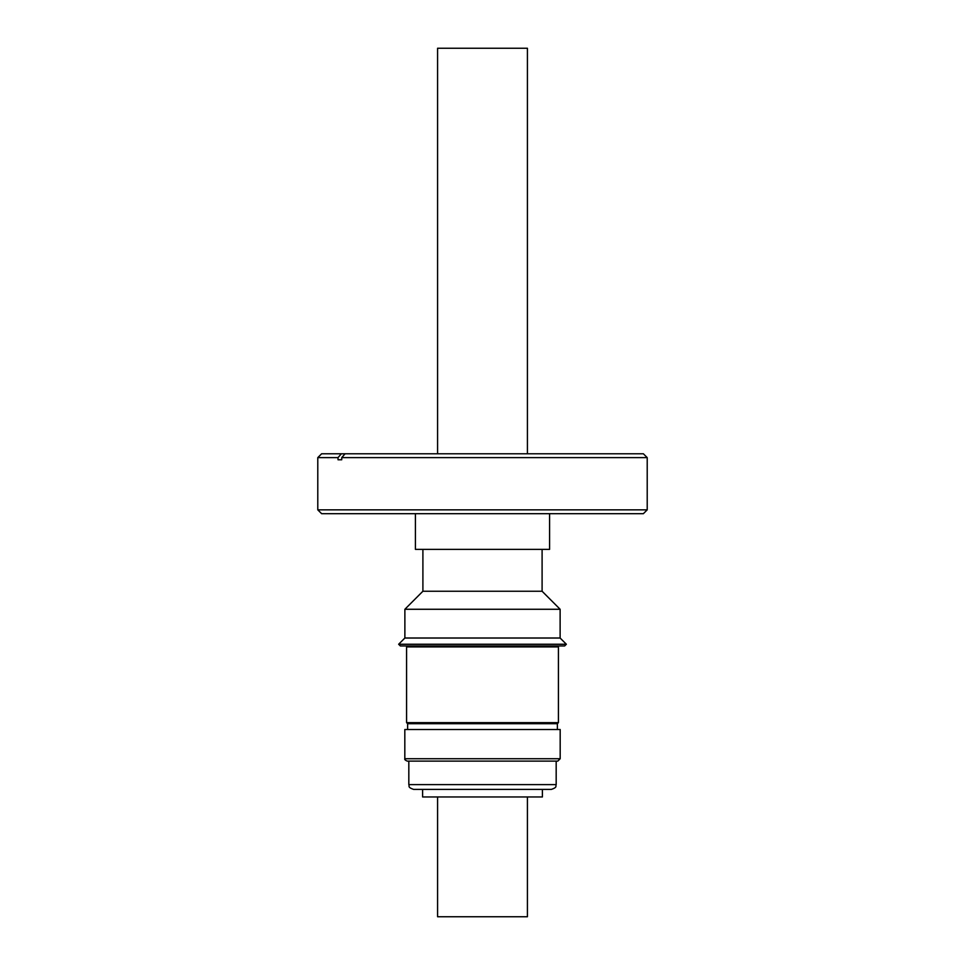<?xml version="1.0" encoding="UTF-8"?>
<svg xmlns="http://www.w3.org/2000/svg" width="965" height="965" viewBox="0 0 965 965"><rect width="100%" height="100%" fill="white"/><g stroke="black" fill="none" stroke-linecap="round" stroke-linejoin="round"><path stroke-width="1.45" d="M527.421 453.779L527.421 48.25L437.579 48.25L437.579 453.779M643.378 513.682L321.622 513.682L317.787 509.846L647.213 509.846L643.378 513.682M338.027 459.774L338.027 457.615L341.357 453.779L643.378 453.779L647.213 457.615L341.743 457.615L341.743 459.774L338.027 459.774L341.743 459.774M341.357 453.779L321.622 453.779L317.787 457.615L317.787 509.846M338.027 457.615L317.787 457.615M527.421 796.957L527.421 916.75L437.579 916.75L437.579 796.957M556.178 761.12L556.178 784.617C555.249 786.053 557.915 787.15 551.377 789.406L542.402 789.406L542.402 796.957L422.598 796.957L422.598 789.406M557.468 645.947L558.421 646.9L558.421 722.64L557.372 723.702L407.628 723.702L407.628 729.516M558.421 722.64L406.579 722.64L407.628 723.702M558.421 646.9L406.579 646.9L406.579 722.64M542.101 549.375L542.101 591.243L422.899 591.243L404.878 609.277L404.878 638.022L398.642 644.246L566.359 644.246L564.658 645.947L400.342 645.947L398.642 644.246M542.101 591.243L560.122 609.277L404.878 609.277M560.122 609.277L560.122 638.022L404.878 638.022M560.183 758.731L560.183 729.516L404.818 729.516L404.818 758.731C404.371 759.395 405.179 760.203 407.206 761.12L557.794 761.12L560.183 758.731L404.818 758.731M551.377 789.406L413.623 789.406C407.085 787.15 409.751 786.053 408.822 784.617L556.178 784.617M415.42 513.682L415.42 549.375L549.58 549.375L549.58 513.682M345.06 453.779L341.743 457.615M647.213 457.615L647.213 509.846M407.532 645.947L406.579 646.9M422.899 549.375L422.899 591.243M408.822 761.12L408.822 784.617M560.122 638.022L566.359 644.246M557.372 723.702L557.372 729.516"/></g></svg>
